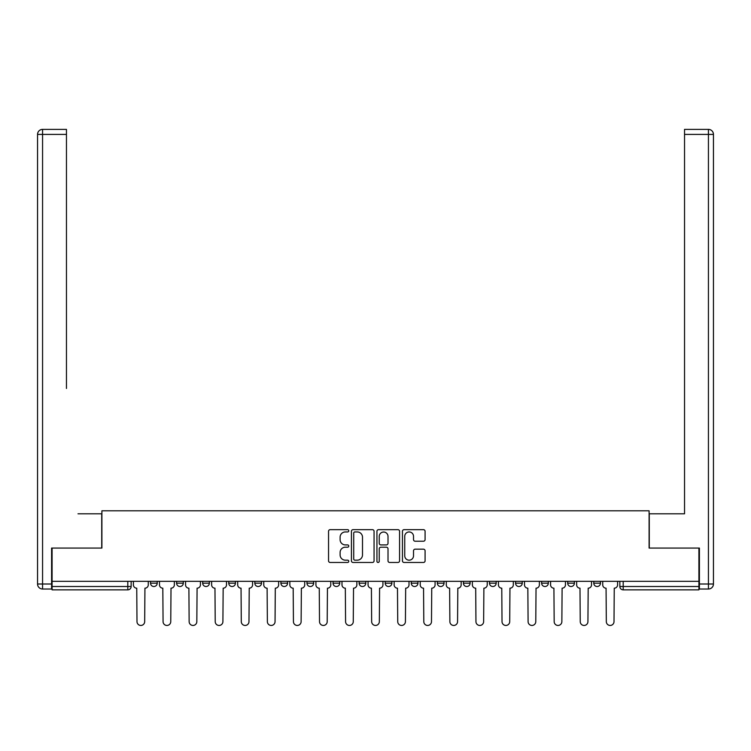 <?xml version="1.0" encoding="UTF-8"?>
<svg xmlns="http://www.w3.org/2000/svg" width="751" height="751" viewBox="0 0 751 751"><rect width="100%" height="100%" fill="white"/><g stroke="black" fill="none" stroke-linecap="round" stroke-linejoin="round"><path stroke-width="1.13" d="M348.755 530.807A1.145 1.145 0 0 0 347.61 529.662L330.177 529.662A1.643 1.643 0 0 0 328.544 531.295L328.544 560.828A1.643 1.643 0 0 0 330.177 562.471L347.61 562.471A1.145 1.145 0 0 0 348.755 561.316A1.145 1.145 0 0 0 347.61 560.171L345.357 560.171A5.248 5.248 0 0 1 340.109 554.923L340.109 552.464A5.248 5.248 0 0 1 345.357 547.207L347.61 547.207A1.145 1.145 0 0 0 348.755 546.061A1.145 1.145 0 0 0 347.61 544.916L345.357 544.916A5.248 5.248 0 0 1 340.109 539.669L340.109 537.2A5.248 5.248 0 0 1 345.357 531.952L347.61 531.952A1.145 1.145 0 0 0 348.755 530.807M437.345 581.33L437.345 583.17L444.029 583.17A3.342 3.342 0 0 1 440.687 586.512A3.342 3.342 0 0 1 437.345 583.17L437.345 581.33M359.119 581.33L359.119 583.17L365.803 583.17A3.342 3.342 0 0 1 362.461 586.512A3.342 3.342 0 0 1 359.119 583.17L359.119 581.33M306.971 581.33L306.971 583.17L313.655 583.17A3.342 3.342 0 0 1 310.313 586.512A3.342 3.342 0 0 1 306.971 583.17L306.971 581.33M280.902 581.33L280.902 583.17L287.586 583.17A3.342 3.342 0 0 1 284.244 586.512A3.342 3.342 0 0 1 280.902 583.17L280.902 581.33M228.755 581.33L228.755 583.17L235.439 583.17A3.342 3.342 0 0 1 232.097 586.512A3.342 3.342 0 0 1 228.755 583.17L228.755 581.33M423.442 541.227A1.643 1.643 0 0 0 425.085 539.584L425.085 531.295A1.643 1.643 0 0 0 423.442 529.662L404.085 529.662A1.643 1.643 0 0 0 402.442 531.295L402.442 560.828A1.643 1.643 0 0 0 404.085 562.471L423.442 562.471A1.643 1.643 0 0 0 425.085 560.828L425.085 550.821A1.643 1.643 0 0 0 423.442 549.178L415.162 549.178A1.643 1.643 0 0 0 413.519 550.821L413.519 555.787A4.384 4.384 0 0 1 409.135 560.171A4.384 4.384 0 0 1 404.742 555.787L404.742 536.345A4.384 4.384 0 0 1 409.135 531.952A4.384 4.384 0 0 1 413.519 536.345L413.519 539.584A1.643 1.643 0 0 0 415.162 541.227L423.442 541.227M52.091 581.33L52.091 548.07L101.901 548.07L101.901 510.793L649.099 510.793L649.099 548.07L698.909 548.07L698.909 581.33L52.091 581.33L52.091 586.512L131.143 586.512L131.143 581.33L131.143 586.512A3.342 3.342 0 0 1 127.801 589.854L52.091 589.854L52.091 586.512M374.064 531.295A1.643 1.643 0 0 0 372.421 529.662L353.064 529.662A1.643 1.643 0 0 0 351.421 531.295L351.421 560.828A1.643 1.643 0 0 0 353.064 562.471L372.421 562.471A1.643 1.643 0 0 0 374.064 560.828L374.064 531.295M378.579 529.662L397.936 529.662A1.643 1.643 0 0 1 399.579 531.295L399.579 560.828A1.643 1.643 0 0 1 397.936 562.471L389.647 562.471A1.643 1.643 0 0 1 388.014 560.828L388.014 548.85A1.643 1.643 0 0 0 386.371 547.207L380.87 547.207A1.643 1.643 0 0 0 379.236 548.85L379.236 561.316A1.145 1.145 0 0 1 378.082 562.471A1.145 1.145 0 0 1 376.936 561.316L376.936 531.295A1.643 1.643 0 0 1 378.579 529.662M619.857 581.33L619.857 586.512L698.909 586.512L698.909 589.854L623.199 589.854A3.342 3.342 0 0 1 619.857 586.512M698.909 581.33L698.909 586.512M600.462 581.33L600.462 583.17A3.342 3.342 0 0 1 597.12 586.512A3.342 3.342 0 0 1 593.778 583.17L600.462 583.17A3.342 3.342 0 0 1 597.12 586.512M593.778 581.33L593.778 583.17M574.393 581.33L574.393 583.17A3.342 3.342 0 0 1 571.051 586.512A3.342 3.342 0 0 1 567.709 583.17L574.393 583.17M567.709 581.33L567.709 583.17M548.314 581.33L548.314 583.17A3.342 3.342 0 0 1 544.973 586.512A3.342 3.342 0 0 1 541.631 583.17L548.314 583.17M541.631 581.33L541.631 583.17M522.245 581.33L522.245 583.17A3.342 3.342 0 0 1 518.903 586.512A3.342 3.342 0 0 1 515.562 583.17L522.245 583.17M515.562 581.33L515.562 583.17M496.176 581.33L496.176 583.17A3.342 3.342 0 0 1 492.834 586.512A3.342 3.342 0 0 1 489.483 583.17A3.342 3.342 0 0 0 492.834 586.512M489.483 581.33L489.483 583.17L496.176 583.17M470.098 581.33L470.098 583.17A3.342 3.342 0 0 1 466.756 586.512A3.342 3.342 0 0 1 463.414 583.17A3.342 3.342 0 0 0 466.756 586.512M463.414 581.33L463.414 583.17L470.098 583.17M444.029 581.33L444.029 583.17A3.342 3.342 0 0 1 440.687 586.512M417.95 581.33L417.95 583.17A3.342 3.342 0 0 1 414.608 586.512A3.342 3.342 0 0 1 411.266 583.17L417.95 583.17M411.266 581.33L411.266 583.17M391.881 581.33L391.881 583.17A3.342 3.342 0 0 1 388.539 586.512A3.342 3.342 0 0 1 385.197 583.17L391.881 583.17L391.881 581.33M385.197 581.33L385.197 583.17M365.803 581.33L365.803 583.17M339.734 581.33L339.734 583.17A3.342 3.342 0 0 1 336.392 586.512A3.342 3.342 0 0 1 333.05 583.17L339.734 583.17L339.734 581.33M333.05 581.33L333.05 583.17M313.655 581.33L313.655 583.17L313.655 581.33M287.586 583.17L287.586 581.33L287.586 583.17A3.342 3.342 0 0 1 284.244 586.512M261.517 581.33L261.517 583.17A3.342 3.342 0 0 1 258.166 586.512A3.342 3.342 0 0 1 254.824 583.17A3.342 3.342 0 0 0 258.166 586.512A3.342 3.342 0 0 0 261.517 583.17L261.517 581.33M254.824 581.33L254.824 583.17L261.517 583.17M235.439 581.33L235.439 583.17M209.369 581.33L209.369 583.17A3.342 3.342 0 0 1 206.027 586.512A3.342 3.342 0 0 1 202.686 583.17A3.342 3.342 0 0 0 206.027 586.512A3.342 3.342 0 0 0 209.369 583.17L202.686 583.17L202.686 581.33M176.607 581.33L176.607 583.17L183.291 583.17L183.291 581.33L183.291 583.17A3.342 3.342 0 0 1 179.949 586.512A3.342 3.342 0 0 1 176.607 583.17A3.342 3.342 0 0 0 179.949 586.512M150.538 581.33L150.538 583.17L157.222 583.17L157.222 581.33L157.222 583.17A3.342 3.342 0 0 1 153.88 586.512A3.342 3.342 0 0 1 150.538 583.17A3.342 3.342 0 0 0 153.88 586.512M354.866 531.952A1.145 1.145 0 0 0 353.721 533.107L353.721 559.026A1.145 1.145 0 0 0 354.866 560.171L357.251 560.171A5.248 5.248 0 0 0 362.498 554.923L362.498 537.2A5.248 5.248 0 0 0 357.251 531.952L354.866 531.952M388.014 536.421A4.384 4.384 0 0 0 383.62 532.037A4.384 4.384 0 0 0 379.236 536.421L379.236 543.273A1.643 1.643 0 0 0 380.87 544.916L386.371 544.916A1.643 1.643 0 0 0 388.014 543.273L388.014 536.421M133.406 584.841L133.406 581.33L133.406 584.841A3.342 3.342 48.4 0 0 136.748 588.183L136.992 621.612A3.839 3.839 48.4 0 0 140.841 625.452A3.839 3.839 48.4 0 0 144.68 621.612L144.934 588.183A3.342 3.342 48.4 0 0 148.276 584.841L148.276 581.33M136.748 588.183L136.992 621.612M144.68 621.612L144.934 588.183M159.475 584.841L159.475 581.33L159.475 584.841A3.342 3.342 48.4 0 0 162.817 588.183L163.07 621.612A3.839 3.839 48.4 0 0 166.91 625.452A3.839 3.839 48.4 0 0 170.759 621.612L171.012 588.183A3.342 3.342 48.4 0 0 174.354 584.841L174.354 581.33M185.553 584.841L185.553 581.33L185.553 584.841A3.342 3.342 48.4 0 0 188.895 588.183L189.139 621.612A3.839 3.839 48.4 0 0 192.988 625.452A3.839 3.839 48.4 0 0 196.828 621.612L197.081 588.183A3.342 3.342 48.4 0 0 200.423 584.841L200.423 581.33M51.594 584.006L51.594 589.019L42.563 589.019A5.013 5.013 0 0 1 37.55 584.006L37.55 134.41L42.563 134.41L42.563 129.388L66.463 129.388L66.463 134.41L42.563 134.41L42.563 584.006L51.594 584.006L51.594 548.07L101.732 548.07L101.732 513.806L78.001 513.806M66.463 134.41L66.463 388.455M42.563 129.388A5.013 5.013 0 0 0 37.55 134.41A5.013 5.013 0 0 1 42.563 129.388M672.999 513.806L684.537 513.806L684.537 129.388L708.437 129.388L684.537 129.388M699.406 584.006L708.437 584.006L708.437 589.019A5.013 5.013 0 0 0 713.45 584.006L713.45 134.41L713.45 584.006A5.013 5.013 0 0 1 708.437 589.019L699.406 589.019L699.406 548.07L649.268 548.07L649.268 513.806L684.537 513.806L684.537 388.455M708.437 129.388A5.013 5.013 0 0 1 713.45 134.41A5.013 5.013 0 0 0 708.437 129.388A5.013 5.013 0 0 1 713.45 134.41A5.013 5.013 0 0 0 708.437 129.388L708.437 134.41L684.537 134.41M162.817 588.183L163.07 621.612M170.759 621.612L171.012 588.183M188.895 588.183L189.139 621.612M196.828 621.612L197.081 588.183M211.622 584.841L211.622 581.33L211.622 584.841A3.342 3.342 48.4 0 0 214.964 588.183L215.218 621.612A3.839 3.839 48.4 0 0 219.057 625.452A3.839 3.839 48.4 0 0 222.906 621.612L223.16 588.183A3.342 3.342 48.4 0 0 226.502 584.841L226.502 581.33M237.691 584.841L237.691 581.33L237.691 584.841A3.342 3.342 48.4 0 0 241.043 588.183L241.287 621.612A3.839 3.839 48.4 0 0 245.136 625.452A3.839 3.839 48.4 0 0 248.975 621.612L249.229 588.183A3.342 3.342 48.4 0 0 252.571 584.841L252.571 581.33M263.77 584.841L263.77 581.33L263.77 584.841A3.342 3.342 48.4 0 0 267.112 588.183L267.365 621.612A3.839 3.839 48.4 0 0 271.205 625.452A3.839 3.839 48.4 0 0 275.054 621.612L275.298 588.183A3.342 3.342 48.4 0 0 278.64 584.841L278.64 581.33M214.964 588.183L215.218 621.612M222.906 621.612L223.16 588.183M241.043 588.183L241.287 621.612M248.975 621.612L249.229 588.183M267.112 588.183L267.365 621.612M275.054 621.612L275.298 588.183M289.839 584.841L289.839 581.33L289.839 584.841A3.342 3.342 48.4 0 0 293.181 588.183L293.434 621.612A3.839 3.839 48.4 0 0 297.283 625.452A3.839 3.839 48.4 0 0 301.123 621.612L301.376 588.183A3.342 3.342 48.4 0 0 304.718 584.841L304.718 581.33M293.181 588.183L293.434 621.612M301.123 621.612L301.376 588.183M315.918 584.841L315.918 581.33L315.918 584.841A3.342 3.342 48.4 0 0 319.259 588.183L319.513 621.612A3.839 3.839 48.4 0 0 323.352 625.452A3.839 3.839 48.4 0 0 327.201 621.612L327.445 588.183A3.342 3.342 48.4 0 0 330.787 584.841L330.787 581.33M319.259 588.183L319.513 621.612M327.201 621.612L327.445 588.183M341.987 584.841L341.987 581.33L341.987 584.841A3.342 3.342 48.4 0 0 345.329 588.183L345.582 621.612A3.839 3.839 48.4 0 0 349.431 625.452A3.839 3.839 48.4 0 0 353.27 621.612L353.524 588.183A3.342 3.342 48.4 0 0 356.866 584.841L356.866 581.33M345.329 588.183L345.582 621.612M353.27 621.612L353.524 588.183M368.065 584.841L368.065 581.33L368.065 584.841A3.342 3.342 48.4 0 0 371.407 588.183L371.661 621.612A3.839 3.839 48.4 0 0 375.5 625.452A3.839 3.839 48.4 0 0 379.339 621.612L379.593 588.183A3.342 3.342 48.4 0 0 382.935 584.841L382.935 581.33M371.407 588.183L371.661 621.612M379.339 621.612L379.593 588.183M394.134 584.841L394.134 581.33L394.134 584.841A3.342 3.342 48.4 0 0 397.476 588.183L397.73 621.612A3.839 3.839 48.4 0 0 401.569 625.452A3.839 3.839 48.4 0 0 405.418 621.612L405.671 588.183A3.342 3.342 48.4 0 0 409.013 584.841L409.013 581.33M397.476 588.183L397.73 621.612M405.418 621.612L405.671 588.183M420.213 584.841L420.213 581.33L420.213 584.841A3.342 3.342 48.4 0 0 423.555 588.183L423.799 621.612A3.839 3.839 48.4 0 0 427.648 625.452A3.839 3.839 48.4 0 0 431.487 621.612L431.741 588.183A3.342 3.342 48.4 0 0 435.082 584.841L435.082 581.33M423.555 588.183L423.799 621.612M431.487 621.612L431.741 588.183M446.282 584.841L446.282 581.33L446.282 584.841A3.342 3.342 48.4 0 0 449.624 588.183L449.877 621.612A3.839 3.839 48.4 0 0 453.717 625.452A3.839 3.839 48.4 0 0 457.566 621.612L457.819 588.183A3.342 3.342 48.4 0 0 461.161 584.841L461.161 581.33M449.624 588.183L449.877 621.612M457.566 621.612L457.819 588.183M472.36 584.841L472.36 581.33L472.36 584.841A3.342 3.342 48.4 0 0 475.702 588.183L475.946 621.612A3.839 3.839 48.4 0 0 479.795 625.452A3.839 3.839 48.4 0 0 483.635 621.612L483.888 588.183A3.342 3.342 48.4 0 0 487.23 584.841L487.23 581.33M475.702 588.183L475.946 621.612M483.635 621.612L483.888 588.183M498.429 584.841L498.429 581.33L498.429 584.841A3.342 3.342 48.4 0 0 501.771 588.183L502.025 621.612A3.839 3.839 48.4 0 0 505.864 625.452A3.839 3.839 48.4 0 0 509.713 621.612L509.957 588.183A3.342 3.342 48.4 0 0 513.308 584.841L513.308 581.33M501.771 588.183L502.025 621.612M509.713 621.612L509.957 588.183M524.498 584.841L524.498 581.33L524.498 584.841A3.342 3.342 48.4 0 0 527.84 588.183L528.094 621.612A3.839 3.839 48.4 0 0 531.943 625.452A3.839 3.839 48.4 0 0 535.782 621.612L536.036 588.183A3.342 3.342 48.4 0 0 539.378 584.841L539.378 581.33M527.84 588.183L528.094 621.612M535.782 621.612L536.036 588.183M550.577 584.841L550.577 581.33L550.577 584.841A3.342 3.342 48.4 0 0 553.919 588.183L554.172 621.612A3.839 3.839 48.4 0 0 558.012 625.452A3.839 3.839 48.4 0 0 561.861 621.612L562.105 588.183A3.342 3.342 48.4 0 0 565.447 584.841L565.447 581.33M553.919 588.183L554.172 621.612M561.861 621.612L562.105 588.183M576.646 584.841L576.646 581.33L576.646 584.841A3.342 3.342 48.4 0 0 579.988 588.183L580.241 621.612A3.839 3.839 48.4 0 0 584.09 625.452A3.839 3.839 48.4 0 0 587.93 621.612L588.183 588.183A3.342 3.342 48.4 0 0 591.525 584.841L591.525 581.33M579.988 588.183L580.241 621.612M587.93 621.612L588.183 588.183M602.724 584.841L602.724 581.33L602.724 584.841A3.342 3.342 48.4 0 0 606.066 588.183L606.32 621.612A3.839 3.839 48.4 0 0 610.159 625.452A3.839 3.839 48.4 0 0 614.008 621.612L614.252 588.183A3.342 3.342 48.4 0 0 617.594 584.841L617.594 581.33M606.066 588.183L606.32 621.612M614.008 621.612L614.252 588.183M127.801 581.33L127.801 589.854M623.199 581.33L623.199 589.854M42.563 589.019L42.563 584.006L37.55 584.006M713.45 584.006L708.437 584.006L708.437 134.41L713.45 134.41"/></g></svg>
